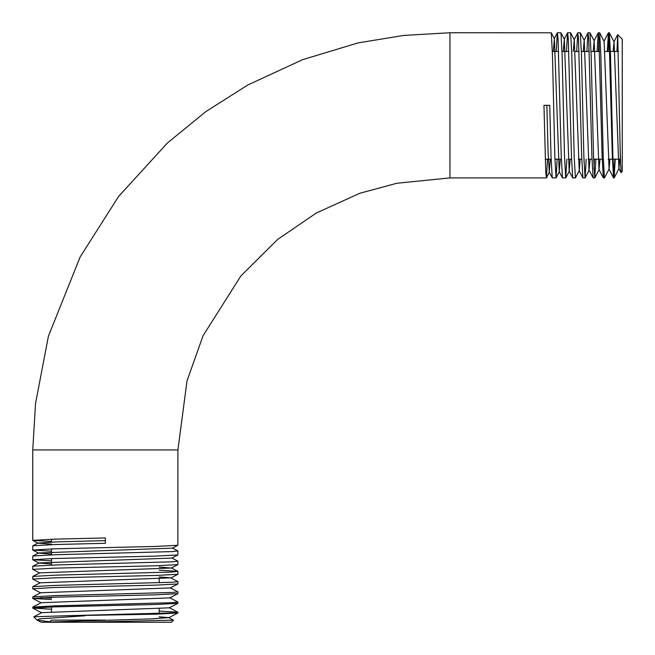 <?xml version="1.0" encoding="UTF-8"?>
<svg xmlns="http://www.w3.org/2000/svg" width="655" height="655" viewBox="0 0 655 655"><rect width="100%" height="100%" fill="white"/><g stroke="black" fill="none" stroke-linecap="round" stroke-linejoin="round"><path stroke-width="0.98" d="M105.332 620.097L51.491 620.097L49.69 621.898M620.097 146.859L620.383 159.468M607.308 51.491L608.429 32.816L609.142 38.268L612.302 155.554L613.538 177.849L614.103 177.914L612.892 156.668L610.509 55.053L609.33 32.807L608.503 32.75M608.896 34.846L608.135 51.491M547.514 159.181L546.442 177.857L545.771 172.388L543.961 105.332L549.75 105.332L550.994 155.554L552.239 177.849L556.054 177.914L554.842 156.676L552.46 55.045L551.281 32.807L449.944 32.75L449.944 177.914L396.897 183.244L359.841 193.258L316.275 213.039L277.614 239.468L240.893 275.935L203.009 335.81L187.019 380.874L177.914 449.944L32.75 449.944L32.75 540.367L53.997 539.155L105.332 537.952L105.332 543.29L55.094 544.534L32.816 545.779L32.75 550.044L53.997 548.833L155.62 546.442L177.857 545.271L177.914 449.944M556.218 51.491L557.348 32.816L558.052 38.277L561.212 155.554L562.457 177.849L565.732 177.914L564.52 156.643L562.129 55.077L560.958 32.807L557.413 32.75M566.436 51.491L567.566 32.816L568.27 38.285L571.43 155.53L572.675 177.849L575.401 177.914L574.198 156.651L571.807 55.061L570.628 32.807L567.631 32.75M576.654 51.491L577.784 32.816L578.488 38.268L581.648 155.546L582.893 177.849L585.079 177.914L583.867 156.684L581.484 55.061L580.305 32.807L577.849 32.75M586.872 51.491L588.002 32.816L588.706 38.277L591.866 155.554L593.111 177.849L594.756 177.914L593.545 156.635L591.162 55.077L589.983 32.807L588.067 32.75M589.017 44.777L588.788 51.491M597.09 51.491L598.22 32.816L598.924 38.285L602.084 155.522L603.32 177.849L604.426 177.914L603.222 156.668L600.832 55.045L599.652 32.807L598.285 32.75M598.957 38.841L598.457 51.491M557.184 159.181L556.054 177.914M566.862 159.181L565.732 177.914M580.133 159.181L579.249 170.587L575.401 177.914M584.047 162.243L584.154 159.181M586.209 159.181L585.079 177.914M593.987 169.088L594.372 159.181M595.886 159.181L594.756 177.914M609.911 159.181L609.093 169.023L604.426 177.914M616.953 51.491L617.714 34.682L620.211 152.181L621.03 172.609L622.25 171.454L622.25 39.21L617.714 34.682M159.181 611.066L177.849 612.188L172.396 612.9L64.452 615.79L155.636 614.169L177.857 612.99L177.914 612.261M51.491 541.497L32.75 540.367M172.331 548.006L177.914 550.953L172.396 551.592L55.11 554.752L32.816 555.997L32.75 559.714L53.988 558.51L155.62 556.12L177.857 554.941L177.914 550.953M171.806 557.954L177.914 561.171L172.38 561.81L55.135 564.97L32.816 566.215L32.75 569.392L54.021 568.18L155.587 565.797L177.857 564.618L177.914 561.171M159.181 570.194L177.849 571.324L172.396 572.028L55.126 575.188L32.816 576.433L32.75 579.069L54.013 577.857L155.612 575.475L177.857 574.296L177.914 571.389M32.816 586.643L40.168 582.819L170.758 577.841L177.914 581.607L172.388 582.246L55.11 585.406L32.816 586.643L32.75 588.747L53.988 587.535L155.612 585.144L177.857 583.965L177.914 581.607M170.243 587.789L177.914 591.825L172.388 592.464L55.143 595.624L32.816 596.861L32.75 598.416L54.029 597.204L155.587 594.822L177.857 593.643L177.914 591.825M169.719 597.737L177.914 602.043L172.404 602.682L55.11 605.842L32.816 607.079L32.75 608.094L53.988 606.882L155.62 604.5L177.857 603.32L177.914 602.043M51.491 551.174L32.75 550.044M51.491 560.852L32.75 559.714M39.644 573.019L32.75 569.392M40.168 582.966L32.75 579.069M40.692 592.914L32.75 588.747M40.569 597.696L51.491 598.13M51.491 599.546L32.75 598.416M51.491 609.224L32.75 608.094M105.332 622.25L171.454 622.25L173.518 620.187L82.235 622.25L105.332 622.25M82.235 622.25L41.29 622.25L151.567 618.893L168.671 617.624L173.518 620.187M49.788 621.792L37.081 620.056L39.546 618.86L84.896 615.79M64.452 615.79L33.814 616.781L36.877 619.917M613.866 177.047L614.808 159.181M615.233 159.181L614.103 177.914M619.843 159.181L618.893 168.507L614.071 41.904L613.105 51.491M609.093 169.023L604.123 41.38L599.652 32.807M599.988 159.181L598.998 169.547L594.175 40.856L593.176 51.491M590.057 159.181L589.05 170.071L584.227 40.34L583.212 51.491M579.249 170.587L574.279 39.816L573.248 51.491M570.202 159.181L569.162 171.111L564.332 39.292L563.284 51.491M560.279 159.181L559.214 171.635L554.384 38.776L553.319 51.491M550.347 159.181L549.267 172.159L548.063 151.559L546.859 105.332L543.961 105.332M168.671 617.624L159.181 616.822M33.814 616.781L41.732 612.654L169.195 607.832L177.857 603.32M32.816 607.079L41.208 602.706L169.719 597.884L177.857 593.643M32.816 596.861L40.692 592.759L170.243 587.936L177.857 583.965M170.758 577.841L159.181 576.957M32.816 576.433L39.644 572.871L171.282 568.041L159.181 566.993M51.491 563.98L39.12 563.071L32.807 559.779M32.816 566.215L39.12 562.923L171.806 558.093L177.857 554.941M51.491 554.056L38.604 553.123L32.807 550.102M32.816 555.997L38.604 552.976L172.331 548.153L177.857 545.271M51.491 544.125L38.08 543.175L32.807 540.432M32.816 545.779L38.08 543.036L58.803 541.824L105.332 540.621L105.332 537.952M51.491 539.237L51.491 542.086M51.491 548.915L51.491 554.867M51.491 558.584L51.491 565.085M51.491 606.964L51.491 611.835M545.247 159.181L551.109 159.181M554.924 159.181L561.327 159.181M568.262 159.181L571.545 159.181M578.226 159.181L581.763 159.181M588.19 159.181L591.981 159.181M593.626 159.181L602.199 159.181M608.127 159.181L612.417 159.181M612.974 159.181L620.097 159.181M449.944 177.914L546.376 177.914M449.944 32.75L403.742 35.427L358.064 42.894L302.651 59.654L247.901 84.945L205.932 111.547L167.434 142.97L118.604 196.451L80.147 256.948L48.421 336.162L35.542 403.447L32.75 449.944M159.181 578.873L159.181 582.803M159.181 608.659L159.181 613.457M552.345 51.491L558.609 51.491M562.023 51.491L568.827 51.491M575.172 51.491L579.045 51.491M581.37 51.491L589.263 51.491M591.047 51.491L599.481 51.491M604.95 51.491L609.699 51.491M610.403 51.491L618.459 51.491M613.538 177.849L608.945 169.023M608.429 32.816L603.967 41.38M603.32 177.849L598.998 169.547M598.22 32.816L594.028 40.856M593.111 177.849L589.05 170.071M588.002 32.816L584.08 40.34M582.893 177.849L579.11 170.595M577.784 32.816L574.132 39.816M572.675 177.849L569.162 171.111M567.566 32.816L564.184 39.292M562.457 177.849L559.214 171.635M557.348 32.816L554.245 38.776M552.239 177.849L549.267 172.159M618.893 168.507L621.03 172.609M613.915 41.904L617.673 34.699M619.041 168.507L614.169 177.857M614.071 41.904L609.33 32.807M599.145 169.547L594.814 177.857M594.175 40.856L589.983 32.807M589.197 170.071L585.144 177.857M584.227 40.34L580.305 32.807M574.279 39.816L570.628 32.807M569.31 171.111L565.789 177.857M564.332 39.292L560.958 32.807M559.362 171.635L556.12 177.857M554.384 38.776L551.281 32.807M549.414 172.159L546.442 177.857M41.29 622.25L37.081 620.056M168.671 617.78L177.857 612.99M41.732 612.802L32.807 608.159M41.208 602.854L32.807 598.482M170.758 577.988L177.857 574.296M171.282 568.041L177.857 564.618M177.849 612.188L169.195 607.684M177.849 571.324L171.282 567.901"/></g></svg>
